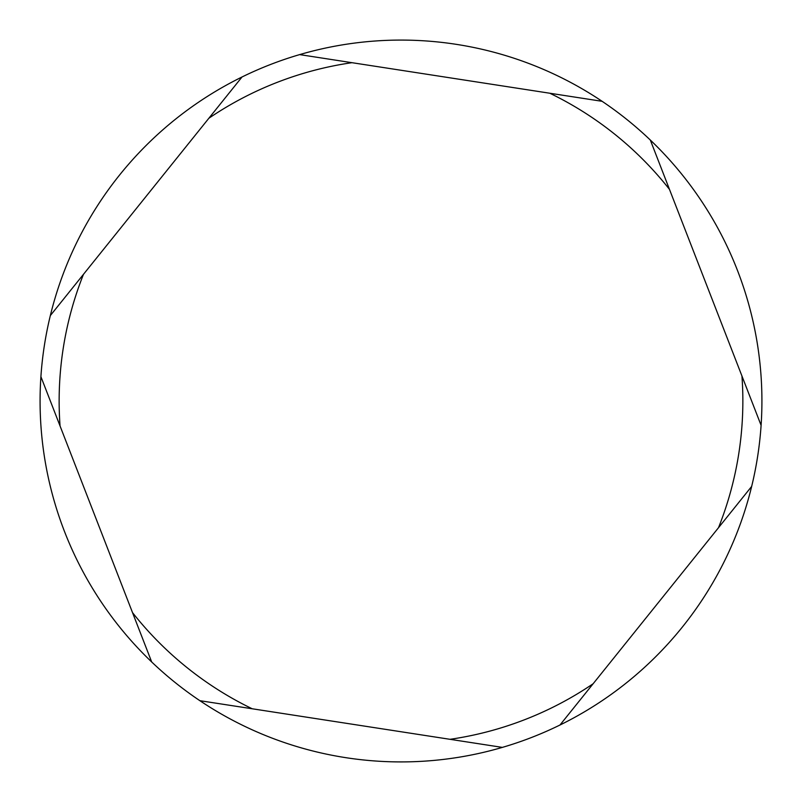 <?xml version="1.0" encoding="UTF-8"?>
<svg xmlns="http://www.w3.org/2000/svg" width="802" height="802" viewBox="0 0 802 802"><rect width="100%" height="100%" fill="white"/><g stroke="black" fill="none" stroke-linecap="round" stroke-linejoin="round"><path stroke-width="1.2" d="M351.968 62.686L299.647 54.606A360.92 360.92 0 0 1 602.122 101.313L351.968 62.686A341.852 341.852 0 0 0 208.871 118.245L50.336 315.577A360.92 360.92 0 0 1 242.024 76.982L208.871 118.245M132.52 612.618L151.688 661.971A360.92 360.92 0 0 1 40.902 376.659L132.52 612.618A341.852 341.852 0 0 0 252.189 708.767L502.353 747.394A360.92 360.92 0 0 1 199.878 700.687L252.189 708.767M718.512 527.696L751.664 486.423A360.92 360.92 0 0 1 559.976 725.018L718.512 527.696A341.852 341.852 0 0 0 741.94 375.988L650.312 140.029A360.92 360.92 0 0 1 761.098 425.341L741.94 375.988M602.122 101.313A360.92 360.92 0 0 1 650.312 140.029A360.92 360.92 0 0 0 602.122 101.313M40.902 376.659A360.92 360.92 0 0 1 50.336 315.577A360.92 360.92 0 0 0 40.902 376.659M559.976 725.018A360.92 360.92 0 0 1 502.353 747.394A360.92 360.92 0 0 0 559.976 725.018M761.098 425.341A360.92 360.92 0 0 1 751.664 486.423A360.92 360.92 0 0 0 761.098 425.341M199.878 700.687A360.92 360.92 0 0 1 151.688 661.971A360.92 360.92 0 0 0 199.878 700.687M242.024 76.982A360.92 360.92 0 0 1 299.647 54.606A360.92 360.92 0 0 0 242.024 76.982M549.811 93.233A341.852 341.852 0 0 1 669.48 189.382M60.06 426.012A341.852 341.852 0 0 1 83.488 274.304M593.129 683.755A341.852 341.852 0 0 1 450.032 739.314"/></g></svg>
